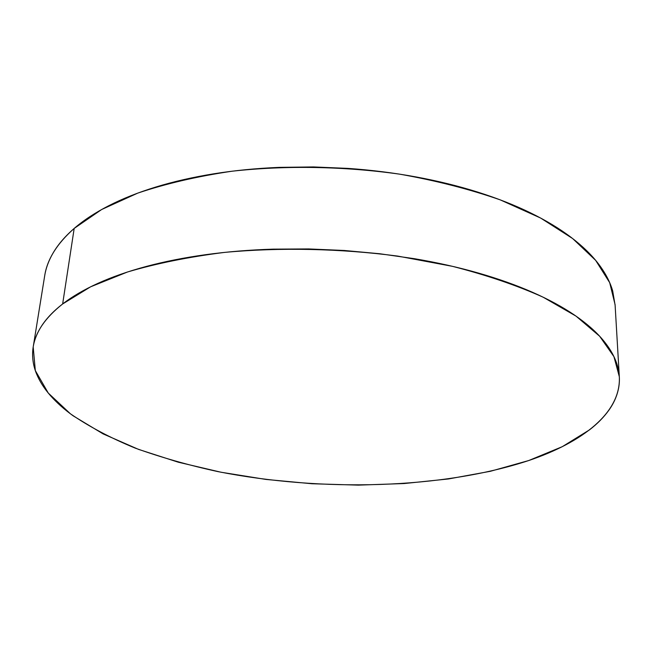 <?xml version="1.0" encoding="UTF-8"?>
<svg xmlns="http://www.w3.org/2000/svg" width="652" height="652" viewBox="0 0 652 652"><rect width="100%" height="100%" fill="white"/><g stroke="black" fill="none" stroke-linecap="round" stroke-linejoin="round"><path stroke-width="0.98" d="M62.649 303.962L90.587 286.823L127.539 271.982C156.374 263.449 188.697 256.929 224.516 252.405C280.001 247.263 340.075 248.51 397.655 256.081L452.398 266.318C486.539 275.079 516.775 285.364 543.116 297.182L576.018 316.122L599.636 336.22L613.931 356.636L619.318 376.677C621.185 412.643 582.652 442.284 528.715 460.54C442.007 489.147 321.64 492.016 218.029 471.632C188.73 465.267 161.117 457.427 135.2 448.111C110.547 437.989 88.941 426.547 70.375 413.767L48.289 393.075L35.322 370.58L33.195 346.986C35.42 332.121 45.232 317.785 62.649 303.962L74.181 228.428L62.649 303.962C53.211 311.306 46.039 318.885 41.125 326.717C36.235 334.541 33.456 342.398 32.779 350.295C32.127 358.184 33.333 365.935 36.422 373.563C39.511 381.175 44.197 388.535 50.473 395.642C56.757 402.732 64.352 409.489 73.26 415.894L103.13 433.906L138.583 449.399L178.298 462.211L221.109 472.244L265.983 479.432L312.023 483.743L358.355 485.129L404.134 483.548L448.462 478.959L490.353 471.298L528.715 460.54L562.252 446.693L589.514 429.847C597.428 423.735 603.882 417.182 608.878 410.19C613.866 403.197 617.102 395.837 618.593 388.119C620.068 380.401 619.53 372.439 616.963 364.248C614.38 356.049 609.571 347.793 602.538 339.48C595.48 331.159 586.099 323.009 574.42 315.022C562.7 307.035 548.764 299.472 532.619 292.34C516.433 285.209 498.348 278.779 478.372 273.041C458.364 267.32 437.011 262.528 414.313 258.681L379.782 253.75L344.329 250.482L308.567 248.934L273.131 249.145C249.626 249.887 227.124 251.737 205.616 254.696C184.141 257.67 164.304 261.607 146.105 266.497C127.947 271.395 111.859 277.027 97.824 283.392C83.839 289.765 72.111 296.619 62.649 303.962M619.318 376.677L615.081 304.647L609.693 282.666L595.667 260.376L572.627 238.534L540.63 218.045L500.255 199.879C469.554 189.17 436.033 180.596 399.692 174.165C343.979 166.284 285.837 165.29 232.03 171.215C197.271 176.35 165.852 183.652 137.751 193.114L101.639 209.528L74.181 228.428C56.993 243.636 47.164 259.414 44.695 275.747L33.195 346.986M615.113 305.283L612.701 291.004C610.125 282.014 605.398 272.992 598.512 263.93C591.6 254.859 582.448 246 571.071 237.344C559.66 228.681 546.115 220.515 530.443 212.837C514.73 205.16 497.199 198.257 477.843 192.136C458.462 186.024 437.785 180.946 415.821 176.896C393.832 172.861 371.249 170.025 348.087 168.403L313.473 166.936L279.154 167.377C256.391 168.322 234.565 170.474 213.693 173.823C192.845 177.189 173.562 181.59 155.844 187.026C138.159 192.47 122.454 198.705 108.729 205.739C95.037 212.78 83.521 220.335 74.181 228.428C64.882 236.505 57.759 244.859 52.82 253.465C48.525 260.963 45.803 268.485 44.646 276.032"/></g></svg>
